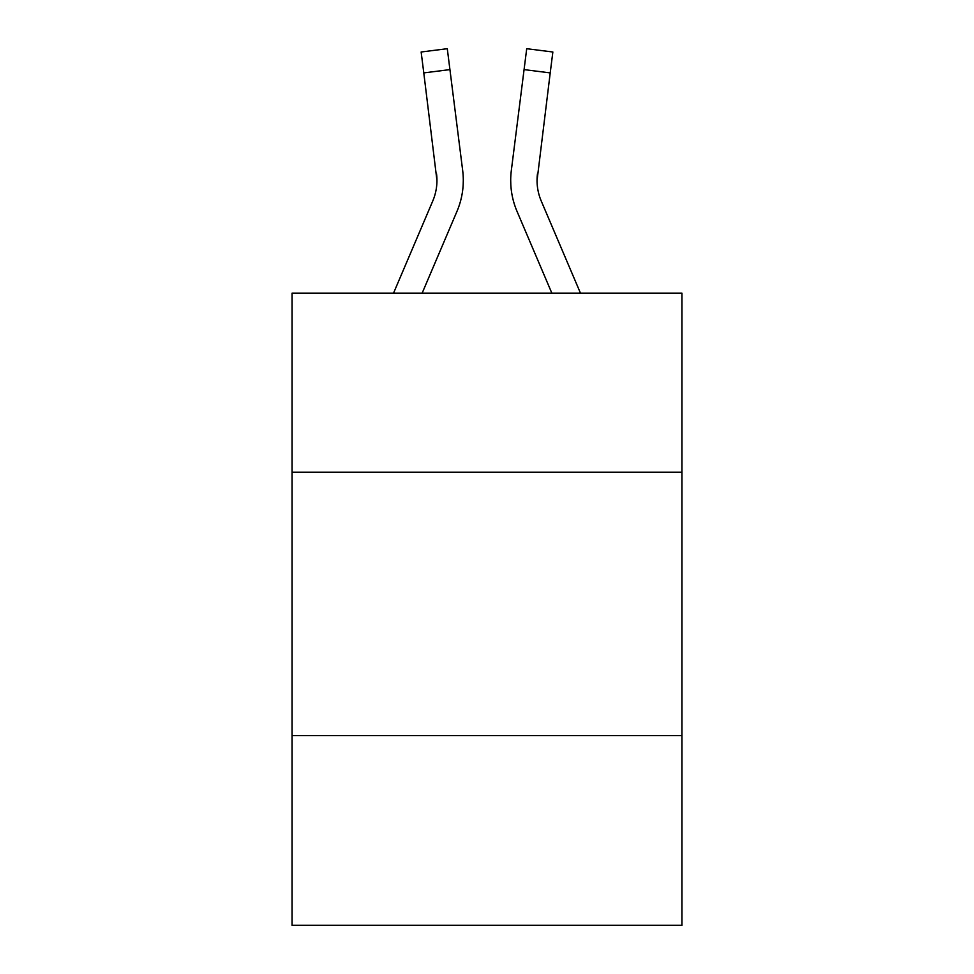 <?xml version="1.0" encoding="UTF-8"?>
<svg xmlns="http://www.w3.org/2000/svg" width="974" height="974" viewBox="0 0 974 974"><rect width="100%" height="100%" fill="white"/><g stroke="black" fill="none" stroke-linecap="round" stroke-linejoin="round"><path stroke-width="1.46" d="M681.922 472.244L681.922 293.137L292.078 293.137L292.078 472.244L681.922 472.244L681.922 925.3L292.078 925.3L292.078 472.244M681.922 735.65L292.078 735.65M456.976 211.358L422.156 293.137L456.976 211.358A79.016 79.016 -20.4 0 0 462.674 170.499L449.927 69.604L423.787 72.904L421.145 51.999L447.285 48.7L449.927 69.604M393.533 293.137L432.748 201.034A52.681 52.681 -30.6 0 0 436.949 180.494L423.787 72.904M463.198 184.232L463.295 181.018M462.273 167.333L462.674 170.499L462.273 167.333M580.467 293.137L541.252 201.034A52.681 52.681 30.6 0 1 537.051 180.482L550.213 72.904L524.073 69.604L526.715 48.7L552.855 51.999L550.213 72.904M517.024 211.358L551.844 293.137L517.024 211.358A79.016 79.016 20.4 0 1 511.326 170.499L524.073 69.604M432.748 201.034A52.681 52.681 -20.4 0 0 436.949 180.507A52.681 52.681 -20.4 0 1 432.748 201.034A52.681 52.681 -20.4 0 0 436.949 180.507A52.681 52.681 -20.4 0 1 432.748 201.034A52.681 52.681 -20.4 0 0 436.949 180.507A52.681 52.681 -20.4 0 1 432.748 201.034A52.681 52.681 -20.4 0 0 436.535 173.798L436.949 180.494M541.252 201.034A52.681 52.681 20.4 0 1 537.051 180.494A52.681 52.681 20.4 0 0 541.252 201.034A52.681 52.681 20.4 0 1 537.051 180.494A52.681 52.681 20.4 0 0 541.252 201.034A52.681 52.681 20.4 0 1 537.051 180.494L537.465 173.798A52.681 52.681 20.4 0 0 541.252 201.034A52.681 52.681 20.4 0 1 537.051 180.494L537.465 173.798M463.295 180.36L463.198 184.256L463.295 180.36M510.802 184.256L510.705 180.36M421.145 51.999L447.285 48.7M526.715 48.7L552.855 51.999"/></g></svg>
